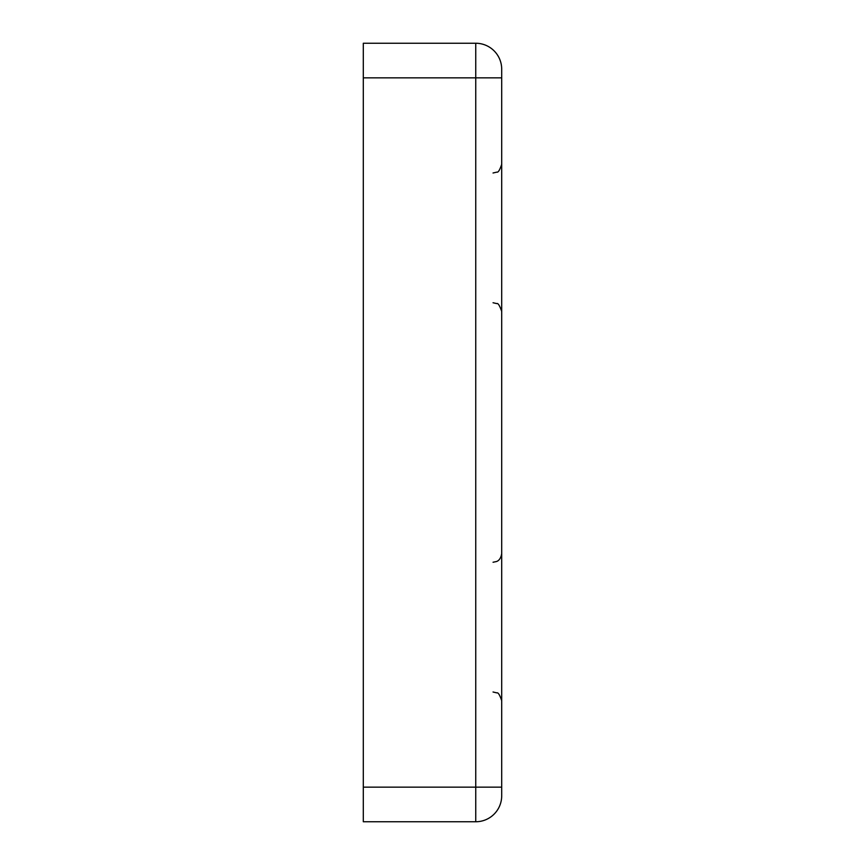 <?xml version="1.0" encoding="UTF-8"?>
<svg xmlns="http://www.w3.org/2000/svg" width="865" height="865" viewBox="0 0 865 865"><rect width="100%" height="100%" fill="white"/><g stroke="black" fill="none" stroke-linecap="round" stroke-linejoin="round"><path stroke-width="1.3" d="M363.3 787.15L475.75 787.15L475.75 821.75A25.95 25.95 0 0 0 501.7 795.8A25.95 25.95 0 0 1 475.75 821.75L363.3 821.75L363.3 43.25L475.75 43.25A25.95 25.95 0 0 1 501.7 69.2A25.95 25.95 0 0 0 475.75 43.25L475.75 77.85L363.3 77.85M501.7 795.8L501.7 69.2M501.7 787.15L475.75 787.15L475.75 77.85L501.7 77.85M493.05 692L496.856 692.887C498.143 692.324 499.754 694.909 501.7 700.65M493.05 562.25L496.542 561.515C496.413 561.482 500.586 560.769 501.7 553.6M493.05 302.75L496.791 303.604C498.024 302.934 499.656 305.529 501.7 311.4M493.05 173L496.856 172.113C498.143 172.676 499.754 170.091 501.7 164.35"/></g></svg>
